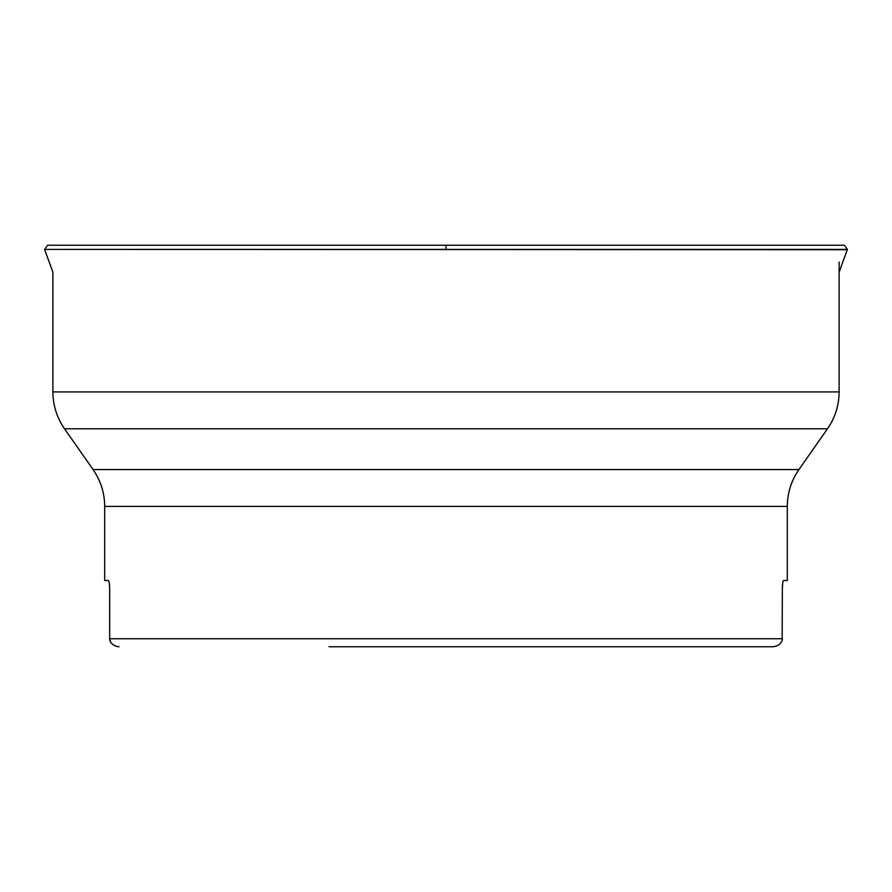 <?xml version="1.0" encoding="UTF-8"?>
<svg xmlns="http://www.w3.org/2000/svg" width="892" height="892" viewBox="0 0 892 892"><rect width="100%" height="100%" fill="white"/><g stroke="black" fill="none" stroke-linecap="round" stroke-linejoin="round"><path stroke-width="1.34" d="M109.058 581.829L108.378 580.514C109.125 580.982 109.56 583.658 109.66 588.553L109.381 583.669M108.378 580.514L104.687 580.514L104.687 506.411L787.313 506.411L787.313 580.514L783.622 580.514C782.875 580.982 782.44 583.658 782.34 588.553L782.173 640.344L782.34 638.739L109.66 638.739L109.828 640.344C111.132 643.979 114.198 646.12 119.015 646.767L117.231 646.588M109.66 588.553L109.66 638.739L110.485 641.716M562.941 646.767L772.985 646.767C777.746 646.165 780.812 644.024 782.173 640.344C780.868 643.979 777.802 646.12 772.985 646.767L329.059 646.767M115.436 646.031L113.864 645.217M112.548 644.225L111.4 643.043M782.697 583.112L782.34 588.553M847.311 249.704L44.6 249.403L47.655 245.233L844.345 245.233L847.4 249.403L839.116 272.16M446 249.704L446 245.233M827.486 428.773L798.931 469.56L93.069 469.56L64.514 428.773L827.486 428.773C835.146 417.679 839.015 405.392 839.116 391.923L52.884 391.923C52.985 405.392 56.854 417.679 64.514 428.773M847.4 249.403L44.6 249.403M44.689 249.704L52.884 272.16L52.884 391.923M839.116 262.07L839.116 391.923M798.931 469.56C791.282 480.654 787.402 492.942 787.313 506.411M93.069 469.56C100.718 480.654 104.598 492.942 104.687 506.411"/></g></svg>
